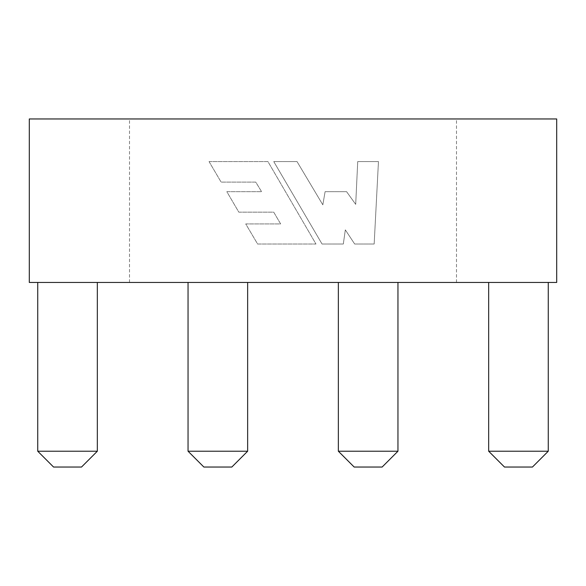 <?xml version="1.0" encoding="UTF-8"?>
<svg xmlns="http://www.w3.org/2000/svg" width="586" height="586" viewBox="0 0 586 586"><rect width="100%" height="100%" fill="white"/><g stroke="black" fill="none" stroke-linecap="round" stroke-linejoin="round"><path stroke-width="0.44" stroke-dasharray="2.93 2.2" d="M293 118.958L456.494 118.958L293 118.958M293 282.452L456.494 282.452L293 282.452M209.041 161.582L221.112 182.092L255.752 182.092L261.583 191.681L226.833 191.681L238.824 212.161L273.721 212.161L280.643 223.925L245.724 223.925L257.62 244.032L315.986 244.032L267.934 161.582L209.041 161.582L221.112 182.092L255.752 182.092L261.583 191.681L226.833 191.681L238.824 212.161L273.721 212.161L280.643 223.925L245.724 223.925L257.62 244.032L315.986 244.032L267.934 161.582L209.041 161.582M556.7 282.452L29.3 282.452L29.3 118.958L556.7 118.958L556.7 282.452M273.757 161.582L322.058 244.032L343.308 244.032L345.33 229.866L354.684 244.032L374.161 244.032L378.461 161.582L357.724 161.582L355.695 204.36L346.597 191.681L325.098 191.681L322.82 204.829L297.029 161.582L273.757 161.582L322.058 244.032L343.308 244.032L345.33 229.866L354.684 244.032L374.161 244.032L378.461 161.582L357.724 161.582L355.695 204.36L346.597 191.681L325.098 191.681L322.82 204.829L297.029 161.582L273.757 161.582M488.665 451.22L504.487 467.042L488.665 451.22L504.487 467.042L488.665 451.22L504.487 467.042L488.665 451.22L504.487 467.042L532.44 467.042L504.487 467.042L532.44 467.042L504.487 467.042L532.44 467.042L504.487 467.042L532.44 467.042L548.262 451.22L488.665 451.22L548.262 451.22L548.262 282.452L488.665 282.452L548.262 282.452L488.665 282.452L548.262 282.452L488.665 282.452L548.262 282.452L488.665 282.452L548.262 282.452L548.262 451.22L488.665 451.22L488.665 282.452L488.665 451.22L488.665 282.452L488.665 451.22L548.262 451.22L548.262 282.452L548.262 451.22L488.665 451.22L488.665 282.452L488.665 451.22L548.262 451.22L548.262 282.452L548.262 451.22L488.665 451.22L488.665 282.452M338.356 451.22L354.178 467.042L338.356 451.22L354.178 467.042L382.131 467.042L354.178 467.042L382.131 467.042L397.953 451.22L338.356 451.22L397.953 451.22L397.953 282.452L338.356 282.452L397.953 282.452L338.356 282.452L397.953 282.452L397.953 451.22L338.356 451.22L338.356 282.452M188.047 451.22L203.869 467.042L188.047 451.22L203.869 467.042L231.822 467.042L203.869 467.042L231.822 467.042L247.644 451.22L188.047 451.22L247.644 451.22L247.644 282.452L188.047 282.452L247.644 282.452L188.047 282.452L247.644 282.452L247.644 451.22L188.047 451.22L188.047 282.452M97.335 282.452L37.738 282.452L97.335 282.452L37.738 282.452L97.335 282.452L37.738 282.452L97.335 282.452L37.738 282.452L97.335 282.452L97.335 451.22L37.738 451.22L37.738 282.452L37.738 451.22L53.56 467.042L81.513 467.042L53.56 467.042L81.513 467.042L53.56 467.042L81.513 467.042L53.56 467.042L81.513 467.042L97.335 451.22L81.513 467.042L97.335 451.22L97.335 282.452L97.335 451.22L37.738 451.22L37.738 282.452L37.738 451.22L97.335 451.22L97.335 282.452L97.335 451.22L37.738 451.22L37.738 282.452L37.738 451.22L97.335 451.22L97.335 282.452L97.335 451.22L37.738 451.22L37.738 282.452M37.738 451.22L53.56 467.042L37.738 451.22L53.56 467.042L37.738 451.22L53.56 467.042L37.738 451.22L97.335 451.22L81.513 467.042L97.335 451.22M247.644 451.22L231.822 467.042L247.644 451.22L247.644 282.452M397.953 451.22L382.131 467.042L397.953 451.22L397.953 282.452M548.262 451.22L532.44 467.042L548.262 451.22L532.44 467.042L548.262 451.22L532.44 467.042L548.262 451.22L548.262 282.452M129.506 282.452L129.506 118.958M456.494 282.452L456.494 118.958"/><path stroke-width="0.88" d="M29.3 282.452L556.7 282.452L556.7 118.958L29.3 118.958L29.3 282.452M37.738 451.22L97.335 451.22L81.513 467.042L53.56 467.042L37.738 451.22L37.738 282.452M97.335 451.22L97.335 282.452M188.047 451.22L247.644 451.22L231.822 467.042L203.869 467.042L188.047 451.22L188.047 282.452M247.644 451.22L247.644 282.452M338.356 451.22L397.953 451.22L382.131 467.042L354.178 467.042L338.356 451.22L338.356 282.452M397.953 451.22L397.953 282.452M488.665 451.22L548.262 451.22L532.44 467.042L504.487 467.042L488.665 451.22L488.665 282.452M548.262 451.22L548.262 282.452"/></g></svg>

